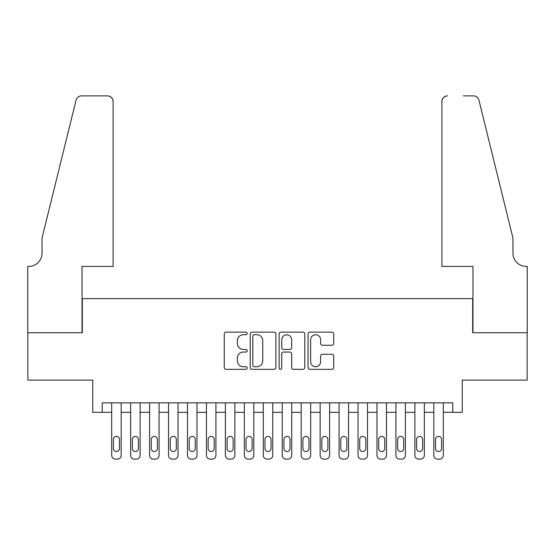 <?xml version="1.0" encoding="UTF-8"?>
<svg xmlns="http://www.w3.org/2000/svg" width="555" height="555" viewBox="0 0 555 555"><rect width="100%" height="100%" fill="white"/><g stroke="black" fill="none" stroke-linecap="round" stroke-linejoin="round"><path stroke-width="0.83" d="M247.183 333.444A1.304 1.304 0 0 0 245.879 332.14L226.121 332.14A1.859 1.859 0 0 0 224.255 333.999L224.255 367.479A1.859 1.859 0 0 0 226.121 369.339L245.879 369.339A1.304 1.304 0 0 0 247.183 368.034A1.304 1.304 0 0 0 245.879 366.737L243.326 366.737A5.952 5.952 0 0 1 237.374 360.785L237.374 357.996A5.952 5.952 0 0 1 243.326 352.043L245.879 352.043A1.304 1.304 0 0 0 247.183 350.739A1.304 1.304 0 0 0 245.879 349.435L243.326 349.435A5.952 5.952 0 0 1 237.374 343.483L237.374 340.694A5.952 5.952 0 0 1 243.326 334.741L245.879 334.741A1.304 1.304 0 0 0 247.183 333.444M331.855 345.252A1.859 1.859 0 0 0 333.721 343.392L333.721 333.999A1.859 1.859 0 0 0 331.855 332.14L309.912 332.14A1.859 1.859 0 0 0 308.053 333.999L308.053 367.479A1.859 1.859 0 0 0 309.912 369.339L331.855 369.339A1.859 1.859 0 0 0 333.721 367.479L333.721 356.13A1.859 1.859 0 0 0 331.855 354.27L322.462 354.27A1.859 1.859 0 0 0 320.603 356.13L320.603 361.756A4.974 4.974 0 0 1 315.628 366.737A4.974 4.974 0 0 1 310.654 361.756L310.654 339.716A4.974 4.974 0 0 1 315.628 334.741A4.974 4.974 0 0 1 320.603 339.716L320.603 343.392A1.859 1.859 0 0 0 322.462 345.252L331.855 345.252M452.783 412.323L462.253 412.323L462.253 380.113L527.153 380.113L527.153 332.736L472.68 332.736L472.68 298.632L82.32 298.632L82.32 332.736L27.847 332.736L27.847 380.113L92.747 380.113L92.747 412.323L111.694 412.323L111.694 455.336A3.788 3.788 0 0 0 115.482 459.131L117.382 459.131A3.788 3.788 0 0 0 121.17 455.336L121.17 412.323L130.647 412.323L130.647 455.336A3.788 3.788 0 0 0 134.435 459.131L136.329 459.131A3.788 3.788 0 0 0 140.117 455.336L140.117 412.323L149.593 412.323L149.593 455.336A3.788 3.788 0 0 0 153.381 459.131L155.275 459.131A3.788 3.788 0 0 0 159.07 455.336L159.07 412.323L168.54 412.323L168.54 455.336A3.788 3.788 0 0 0 172.334 459.131L174.228 459.131A3.788 3.788 0 0 0 178.016 455.336L178.016 412.323L187.493 412.323L187.493 455.336A3.788 3.788 0 0 0 191.281 459.131L193.175 459.131A3.788 3.788 0 0 0 196.97 455.336L196.97 412.323L206.439 412.323L206.439 455.336A3.788 3.788 0 0 0 210.227 459.131L212.128 459.131A3.788 3.788 0 0 0 215.916 455.336L215.916 412.323L225.392 412.323L225.392 455.336A3.788 3.788 0 0 0 229.18 459.131L231.074 459.131A3.788 3.788 0 0 0 234.862 455.336L234.862 412.323L244.339 412.323L244.339 455.336A3.788 3.788 0 0 0 248.127 459.131L250.021 459.131A3.788 3.788 0 0 0 253.815 455.336L253.815 412.323L263.285 412.323L263.285 455.336A3.788 3.788 0 0 0 267.08 459.131L268.974 459.131A3.788 3.788 0 0 0 272.762 455.336L272.762 412.323L282.238 412.323L282.238 455.336A3.788 3.788 0 0 0 286.026 459.131L287.92 459.131A3.788 3.788 0 0 0 291.715 455.336L291.715 412.323L301.185 412.323L301.185 455.336A3.788 3.788 0 0 0 304.979 459.131L306.873 459.131A3.788 3.788 0 0 0 310.661 455.336L310.661 412.323L320.138 412.323L320.138 455.336A3.788 3.788 0 0 0 323.926 459.131L325.82 459.131A3.788 3.788 0 0 0 329.608 455.336L329.608 412.323L339.084 412.323L339.084 455.336A3.788 3.788 0 0 0 342.872 459.131L344.773 459.131A3.788 3.788 0 0 0 348.561 455.336L348.561 412.323L358.031 412.323L358.031 455.336A3.788 3.788 0 0 0 361.825 459.131L363.719 459.131A3.788 3.788 0 0 0 367.507 455.336L367.507 412.323L376.984 412.323L376.984 455.336A3.788 3.788 0 0 0 380.772 459.131L382.666 459.131A3.788 3.788 0 0 0 386.46 455.336L386.46 412.323L395.93 412.323L395.93 455.336A3.788 3.788 0 0 0 399.725 459.131L401.619 459.131A3.788 3.788 0 0 0 405.407 455.336L405.407 412.323L414.883 412.323L414.883 455.336A3.788 3.788 0 0 0 418.671 459.131L420.565 459.131A3.788 3.788 0 0 0 424.353 455.336L424.353 412.323L433.83 412.323L433.83 455.336A3.788 3.788 0 0 0 437.617 459.131L439.518 459.131A3.788 3.788 0 0 0 443.306 455.336L443.306 412.323L452.783 412.323L452.783 402.847L102.217 402.847L102.217 412.323M275.87 333.999A1.859 1.859 0 0 0 274.01 332.14L252.067 332.14A1.859 1.859 0 0 0 250.208 333.999L250.208 367.479A1.859 1.859 0 0 0 252.067 369.339L274.01 369.339A1.859 1.859 0 0 0 275.87 367.479L275.87 333.999M280.99 332.14L302.933 332.14A1.859 1.859 0 0 1 304.792 333.999L304.792 367.479A1.859 1.859 0 0 1 302.933 369.339L293.539 369.339A1.859 1.859 0 0 1 291.68 367.479L291.68 353.903A1.859 1.859 0 0 0 289.821 352.043L283.591 352.043A1.859 1.859 0 0 0 281.732 353.903L281.732 368.034A1.304 1.304 0 0 1 280.428 369.339A1.304 1.304 0 0 1 279.13 368.034L279.13 333.999A1.859 1.859 0 0 1 280.99 332.14M254.114 334.741A1.304 1.304 0 0 0 252.809 336.046L252.809 365.433A1.304 1.304 0 0 0 254.114 366.737L256.805 366.737A5.952 5.952 0 0 0 262.758 360.785L262.758 340.694A5.952 5.952 0 0 0 256.805 334.741L254.114 334.741M291.68 339.813A4.974 4.974 0 0 0 286.706 334.838A4.974 4.974 0 0 0 281.732 339.813L281.732 347.576A1.859 1.859 0 0 0 283.591 349.435L289.821 349.435A1.859 1.859 0 0 0 291.68 347.576L291.68 339.813M121.17 402.847L121.17 455.336M111.694 402.847L111.694 455.336M119.464 448.516A3.032 3.032 0 0 1 116.432 451.548A3.032 3.032 0 0 1 113.4 448.516L113.4 439.421A3.032 3.032 0 0 1 116.432 436.39A3.032 3.032 0 0 1 119.464 439.421L119.464 448.516M115.482 459.131L117.382 459.131M113.116 266.414L113.116 101.558A5.682 5.682 0 0 0 107.434 95.869L81.564 95.869A5.682 5.682 0 0 0 76.049 100.198L42.055 237.991L42.055 253.149A13.264 13.264 0 0 1 28.791 266.414L27.75 266.414L27.75 332.736L82.036 332.736L82.036 266.414L113.116 266.414L113.116 101.558C112.755 98.131 110.861 96.237 107.434 95.869L91.707 95.869M76.049 100.198C77.492 97.076 77.492 97.076 76.049 100.198C77.492 97.076 77.492 97.076 76.049 100.198M42.055 253.149A13.264 13.264 0 0 1 28.791 266.414M441.884 266.414L441.884 101.558L441.884 266.414L472.964 266.414L472.964 332.736L527.25 332.736L527.25 266.414L526.209 266.414A13.264 13.264 0 0 1 512.945 253.149A13.264 13.264 0 0 0 526.209 266.414M502.525 195.742L478.951 100.198L512.945 237.991L512.945 253.149M463.293 95.869L473.436 95.869A5.682 5.682 0 0 1 478.951 100.198C477.508 97.076 477.508 97.076 478.951 100.198C477.508 97.076 477.508 97.076 478.951 100.198M447.566 95.869A5.682 5.682 0 0 0 441.884 101.558C442.245 98.131 444.139 96.237 447.566 95.869M140.117 402.847L140.117 455.336M130.647 402.847L130.647 455.336M138.41 448.516A3.032 3.032 0 0 1 135.378 451.548A3.032 3.032 0 0 1 132.347 448.516L132.347 439.421A3.032 3.032 0 0 1 135.378 436.39A3.032 3.032 0 0 1 138.41 439.421L138.41 448.516M134.435 459.131L136.329 459.131M159.07 402.847L159.07 455.336M149.593 402.847L149.593 455.336M157.363 448.516A3.032 3.032 0 0 1 154.332 451.548A3.032 3.032 0 0 1 151.3 448.516L151.3 439.421A3.032 3.032 0 0 1 154.332 436.39A3.032 3.032 0 0 1 157.363 439.421L157.363 448.516M153.381 459.131L155.275 459.131M178.016 402.847L178.016 455.336M168.54 402.847L168.54 455.336M176.31 448.516A3.032 3.032 0 0 1 173.278 451.548A3.032 3.032 0 0 1 170.246 448.516L170.246 439.421A3.032 3.032 0 0 1 173.278 436.39A3.032 3.032 0 0 1 176.31 439.421L176.31 448.516M172.334 459.131L174.228 459.131M196.97 402.847L196.97 455.336M187.493 402.847L187.493 455.336M195.263 448.516A3.032 3.032 0 0 1 192.231 451.548A3.032 3.032 0 0 1 189.2 448.516L189.2 439.421A3.032 3.032 0 0 1 192.231 436.39A3.032 3.032 0 0 1 195.263 439.421L195.263 448.516M191.281 459.131L193.175 459.131M215.916 402.847L215.916 455.336M206.439 402.847L206.439 455.336M214.209 448.516A3.032 3.032 0 0 1 211.177 451.548A3.032 3.032 0 0 1 208.146 448.516L208.146 439.421A3.032 3.032 0 0 1 211.177 436.39A3.032 3.032 0 0 1 214.209 439.421L214.209 448.516M210.227 459.131L212.128 459.131M234.862 402.847L234.862 455.336M225.392 402.847L225.392 455.336M233.155 448.516A3.032 3.032 0 0 1 230.124 451.548A3.032 3.032 0 0 1 227.092 448.516L227.092 439.421A3.032 3.032 0 0 1 230.124 436.39A3.032 3.032 0 0 1 233.155 439.421L233.155 448.516M229.18 459.131L231.074 459.131M253.815 402.847L253.815 455.336M244.339 402.847L244.339 455.336M252.109 448.516A3.032 3.032 0 0 1 249.077 451.548A3.032 3.032 0 0 1 246.045 448.516L246.045 439.421A3.032 3.032 0 0 1 249.077 436.39A3.032 3.032 0 0 1 252.109 439.421L252.109 448.516M248.127 459.131L250.021 459.131M272.762 402.847L272.762 455.336M263.285 402.847L263.285 455.336M271.055 448.516A3.032 3.032 0 0 1 268.023 451.548A3.032 3.032 0 0 1 264.992 448.516L264.992 439.421A3.032 3.032 0 0 1 268.023 436.39A3.032 3.032 0 0 1 271.055 439.421L271.055 448.516M267.08 459.131L268.974 459.131M291.715 402.847L291.715 455.336M282.238 402.847L282.238 455.336M290.008 448.516A3.032 3.032 0 0 1 286.977 451.548A3.032 3.032 0 0 1 283.945 448.516L283.945 439.421A3.032 3.032 0 0 1 286.977 436.39A3.032 3.032 0 0 1 290.008 439.421L290.008 448.516M286.026 459.131L287.92 459.131M310.661 402.847L310.661 455.336M301.185 402.847L301.185 455.336M308.955 448.516A3.032 3.032 0 0 1 305.923 451.548A3.032 3.032 0 0 1 302.891 448.516L302.891 439.421A3.032 3.032 0 0 1 305.923 436.39A3.032 3.032 0 0 1 308.955 439.421L308.955 448.516M304.979 459.131L306.873 459.131M329.608 402.847L329.608 455.336M320.138 402.847L320.138 455.336M327.908 448.516A3.032 3.032 0 0 1 324.876 451.548A3.032 3.032 0 0 1 321.844 448.516L321.844 439.421A3.032 3.032 0 0 1 324.876 436.39A3.032 3.032 0 0 1 327.908 439.421L327.908 448.516M323.926 459.131L325.82 459.131M348.561 402.847L348.561 455.336M339.084 402.847L339.084 455.336M346.854 448.516A3.032 3.032 0 0 1 343.822 451.548A3.032 3.032 0 0 1 340.791 448.516L340.791 439.421A3.032 3.032 0 0 1 343.822 436.39A3.032 3.032 0 0 1 346.854 439.421L346.854 448.516M342.872 459.131L344.773 459.131M367.507 402.847L367.507 455.336M358.031 402.847L358.031 455.336M365.8 448.516A3.032 3.032 0 0 1 362.769 451.548A3.032 3.032 0 0 1 359.737 448.516L359.737 439.421A3.032 3.032 0 0 1 362.769 436.39A3.032 3.032 0 0 1 365.8 439.421L365.8 448.516M361.825 459.131L363.719 459.131M386.46 402.847L386.46 455.336M376.984 402.847L376.984 455.336M384.754 448.516A3.032 3.032 0 0 1 381.722 451.548A3.032 3.032 0 0 1 378.69 448.516L378.69 439.421A3.032 3.032 0 0 1 381.722 436.39A3.032 3.032 0 0 1 384.754 439.421L384.754 448.516M380.772 459.131L382.666 459.131M405.407 402.847L405.407 455.336M395.93 402.847L395.93 455.336M403.7 448.516A3.032 3.032 0 0 1 400.668 451.548A3.032 3.032 0 0 1 397.637 448.516L397.637 439.421A3.032 3.032 0 0 1 400.668 436.39A3.032 3.032 0 0 1 403.7 439.421L403.7 448.516M399.725 459.131L401.619 459.131M424.353 402.847L424.353 455.336M414.883 402.847L414.883 455.336M422.653 448.516A3.032 3.032 0 0 1 419.622 451.548A3.032 3.032 0 0 1 416.59 448.516L416.59 439.421A3.032 3.032 0 0 1 419.622 436.39A3.032 3.032 0 0 1 422.653 439.421L422.653 448.516M418.671 459.131L420.565 459.131M443.306 402.847L443.306 455.336M433.83 402.847L433.83 455.336M441.6 448.516A3.032 3.032 0 0 1 438.568 451.548A3.032 3.032 0 0 1 435.536 448.516L435.536 439.421A3.032 3.032 0 0 1 438.568 436.39A3.032 3.032 0 0 1 441.6 439.421L441.6 448.516M437.617 459.131L439.518 459.131"/></g></svg>
